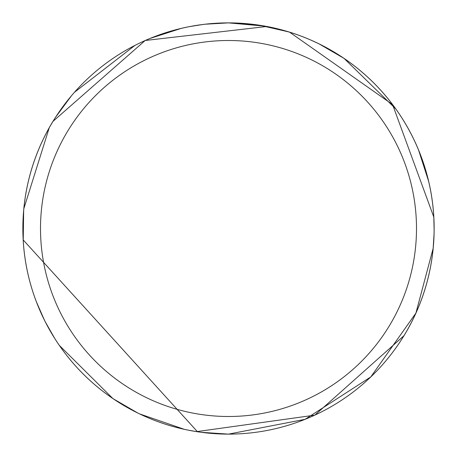 <?xml version="1.0" encoding="UTF-8"?>
<svg xmlns="http://www.w3.org/2000/svg" width="457" height="457" viewBox="0 0 457 457"><rect width="100%" height="100%" fill="white"/><g stroke="black" fill="none" stroke-linecap="round" stroke-linejoin="round"><path stroke-width="0.69" d="M228.5 40.502A187.998 187.998 0 0 1 416.498 228.5A187.998 187.998 0 0 1 228.5 416.498A187.998 187.998 0 0 1 40.502 228.5A187.998 187.998 0 0 1 228.5 40.502M253.481 24.404L228.5 22.879A205.621 205.621 0 0 1 434.121 228.5A205.621 205.621 0 0 1 228.5 434.121L305.087 419.326L370.804 376.922L415.904 313.114L433.162 248.34L434.047 234.001M265.031 26.152L228.5 22.884L247.517 23.758M250.419 24.05L254.686 24.552M433.807 217.098L392.574 104.567L289.601 32.167L265.997 26.329M288.647 31.87L259.49 25.226L266.088 26.346M312.291 40.73L317.369 43.078M319.26 43.998L343.693 58.176M344.15 58.485L395.791 108.943M408.884 129.799L411.014 133.792M416.51 145.235L416.767 145.823M418.589 150.107L428.62 181.269M433.802 217.081L434.116 229.671M415.476 314.062L413.899 317.426M205.307 24.192L197.247 25.266M149.936 38.479L181.201 28.391L187.867 26.934M189.398 26.632L202.805 24.489M223.085 22.953L206.278 24.084L228.5 22.879L205.084 24.215M23.193 239.902L197.51 431.774L188.25 430.146M184.188 429.289L139.631 413.922M196.687 25.358L190.769 26.369M134.935 45.403L74.445 92.314M71.469 95.753L55.657 117.123M49.23 127.794L23.838 208.66L23.69 210.254M137.74 413.002L113.307 398.824M112.788 398.47L59.353 345.412M54.589 338.203L45.312 321.894M44.363 320.009L36.486 302.06M35.72 300.026L34.801 297.501M23.221 240.319L23.661 210.591M23.661 210.568L23.69 210.277M50.527 125.515L52.972 121.408M201.217 432.305L228.5 434.121A205.621 205.621 0 0 1 22.879 228.5A205.621 205.621 0 0 1 228.5 22.879M190.106 430.511L190.106 430.517A205.633 205.633 0 0 1 175.648 427.226M157.277 421.405A205.633 205.633 0 0 1 52.966 121.385L145.183 40.49L266.911 26.477A205.65 205.65 0 0 1 404.057 335.609L314.81 415.156L196.556 431.642M266.894 26.483A205.633 205.633 0 0 1 404.034 335.615M192.374 430.94L190.095 430.511A205.65 205.65 0 0 1 52.943 121.391"/></g></svg>
